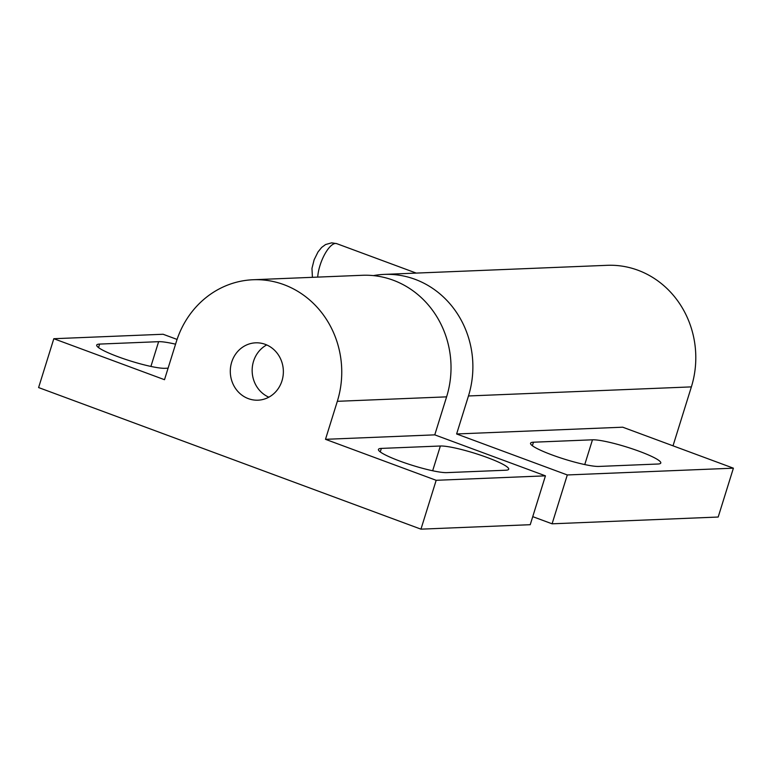<?xml version="1.0" encoding="UTF-8"?>
<svg xmlns="http://www.w3.org/2000/svg" width="772" height="772" viewBox="0 0 772 772"><rect width="100%" height="100%" fill="white"/><g stroke="black" fill="none" stroke-linecap="round" stroke-linejoin="round"><path stroke-width="1.16" d="M532.738 516.642L552.086 523.812L567.304 474.954L456.619 433.97L468.459 395.968A91.839 84.91 -92.3 0 0 384.224 274.398A91.839 84.91 -92.3 0 0 373.32 275.614M673.02 445.82L691.374 386.888A91.839 84.91 -92.3 0 0 607.139 265.317L384.224 274.398M552.086 523.812L718.182 517.037L733.4 468.179L567.304 474.954M598.869 466.433L657.879 464.02A37.307 5.114 17.3 0 0 660.793 463.007A37.307 5.114 17.3 0 0 633.175 449.14A37.307 5.114 17.3 0 0 592.471 439.808L533.462 442.211A37.307 5.114 17.3 0 0 530.547 443.224A37.307 5.114 17.3 0 0 558.166 457.101A37.307 5.114 17.3 0 0 598.869 466.433M456.619 433.97L622.714 427.196L733.4 468.179M268.82 397.184A28.699 26.537 87.7 0 1 253.534 361.296A28.699 26.537 87.7 0 1 266.697 344.93M281.983 380.818A28.699 26.537 87.7 0 1 258.002 400.185A28.699 26.537 87.7 0 1 231.677 362.193A28.699 26.537 87.7 0 1 255.657 342.826A28.699 26.537 87.7 0 1 281.983 380.818M436.17 480.3L420.962 529.158L38.6 387.563L53.818 338.715L164.504 379.699L176.334 341.697A91.839 84.91 87.7 0 1 253.091 279.744A91.839 84.91 87.7 0 1 337.325 401.315L325.495 439.316L436.17 480.3L545.447 475.841L530.229 524.699L420.962 529.158M177.068 339.429L163.095 334.257L53.818 338.715M175.562 344.177A37.307 5.114 17.3 0 0 158.627 341.678L99.617 344.08A37.307 5.114 17.3 0 0 96.703 345.094A37.307 5.114 17.3 0 0 124.321 358.97A37.307 5.114 17.3 0 0 165.025 368.302L168.084 368.176M253.091 279.744L362.367 275.286A91.839 84.91 87.7 0 1 446.602 396.856L434.761 434.858L325.495 439.316M440.368 446.004L381.358 448.407A37.307 5.114 17.3 0 0 378.434 449.429A37.307 5.114 17.3 0 0 406.062 463.296A37.307 5.114 17.3 0 0 446.756 472.628L505.766 470.225A37.307 5.114 17.3 0 0 508.69 469.212A37.307 5.114 17.3 0 0 481.062 455.335A37.307 5.114 17.3 0 0 440.368 446.004L432.648 470.766M434.761 434.858L545.447 475.841M468.459 395.968L691.374 386.888M532.371 445.714L533.462 442.211M584.761 464.561L592.471 439.808M312.419 277.322L311.965 268.395L314.136 259.778L318.006 251.952L321.673 247.426L325.572 244.541L331.642 242.842L336.708 243.643A22.957 8.164 110.3 0 0 335.492 243.46A22.957 8.164 110.3 0 0 324.327 255.021A22.957 8.164 110.3 0 0 317.726 277.109M446.602 396.856L337.325 401.315M380.258 451.919L381.358 448.407M150.916 366.43L158.627 341.678M98.526 347.593L99.617 344.08M416.243 273.095L336.708 243.643"/></g></svg>
